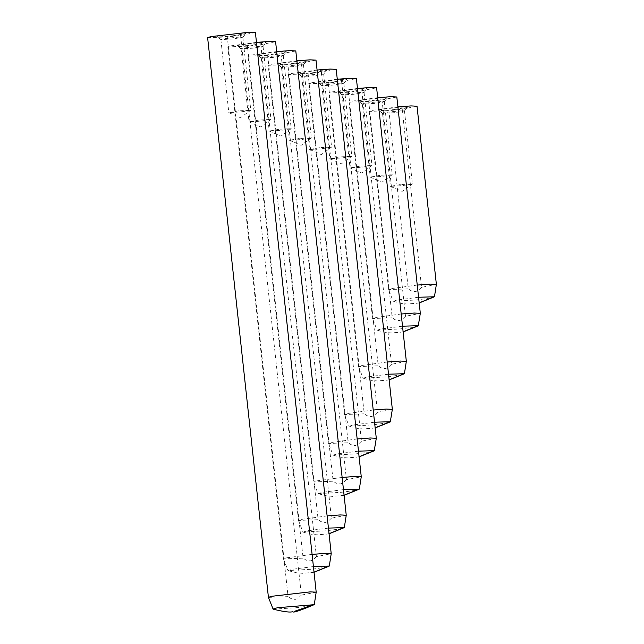 <?xml version="1.0" encoding="UTF-8"?>
<svg xmlns="http://www.w3.org/2000/svg" width="644" height="644" viewBox="0 0 644 644"><rect width="100%" height="100%" fill="white"/><g stroke="black" fill="none" stroke-linecap="round" stroke-linejoin="round"><path stroke-width="0.48" stroke-dasharray="3.22 2.42" d="M394.651 109.496L407.443 107.298C410.502 105.785 375.428 109.657 378.833 110.406C381.023 110.728 386.295 110.422 394.651 109.496M397.887 106.88L372.312 110.357L369.245 111.396L388.912 110.671L402.21 109.15L417.022 106.212M417.248 285.075L391.673 288.544L388.606 289.583L408.264 288.858L388.912 110.671M402.21 109.15L421.562 287.337L436.374 284.423M418.576 297.262L397.718 299.951L393.138 301.255L388.614 289.607L369.245 111.396M393.138 301.255L415.976 299.983C428.236 298.502 434.354 297.383 434.346 296.634M421.562 287.337L418.077 290.669L415.3 291.651L411.186 290.822L408.264 288.858M400.262 184.57L390.497 186.358L402.581 185.633L412.41 183.91L400.262 184.57M394.659 112.668L382.512 113.336C380.668 112.724 406.114 109.915 404.48 110.945L394.659 112.668M374.446 100.279L387.245 98.081C390.304 96.576 355.222 100.44 358.627 101.197C360.825 101.519 366.09 101.213 374.446 100.279M377.69 97.671L352.115 101.14L349.048 102.187L368.706 101.454L382.005 99.933L396.817 96.994M401.188 314.006L375.613 317.476L372.546 318.522L392.204 317.79L368.706 101.454M382.005 99.933L405.511 316.268L420.315 313.354M402.516 326.202L381.659 328.883L377.078 330.187L372.554 318.538L349.048 102.187M377.078 330.187L399.924 328.923C412.176 327.434 418.294 326.315 418.286 325.566M405.511 316.268L402.017 319.601L399.24 320.591L395.126 319.754L392.204 317.79M380.057 175.353L370.3 177.14L382.383 176.416L392.204 174.693L380.057 175.353M374.454 103.459L362.306 104.119C360.463 103.507 385.909 100.706 384.283 101.736L374.454 103.459M354.24 91.062L367.04 88.872C370.099 87.359 335.025 91.231 338.43 91.979C340.62 92.301 345.892 91.995 354.24 91.062M357.484 88.453L331.91 91.923L328.843 92.969L348.501 92.245L361.799 90.715L376.611 87.777M387.205 362.017L361.63 365.486L358.563 366.549L378.221 365.8L348.501 92.245M361.799 90.715L391.52 364.279L406.332 361.365M388.525 374.204L367.676 376.893L363.087 378.197L385.933 376.925C398.185 375.444 404.311 374.325 404.295 373.576M391.52 364.279L388.026 367.611L385.257 368.601L381.135 367.764L378.221 365.8M359.851 166.144L350.094 167.923L362.178 167.198L372.007 165.476L359.851 166.144M354.248 94.241L342.101 94.91C340.265 94.29 365.703 91.488 364.077 92.519L354.248 94.241M334.043 81.852L346.834 79.655C349.893 78.141 314.819 82.013 318.225 82.762C320.414 83.084 325.687 82.778 334.043 81.852M337.279 79.236L311.704 82.714L308.637 83.752L328.295 83.028L341.602 81.506L356.406 78.568M373.214 410.027L347.639 413.496L344.572 414.535L364.23 413.81L328.295 83.028M341.602 81.506L377.537 412.289L392.341 409.375M374.542 422.214L353.685 424.903L349.104 426.207L371.95 424.935C384.202 423.454 390.32 422.335 390.312 421.587M377.537 412.289L374.043 415.621L371.266 416.604L367.152 415.774L364.23 413.81M339.654 156.927L329.889 158.714L341.972 157.989L351.801 156.267L339.654 156.927M334.051 85.024L321.903 85.692C320.06 85.08 345.506 82.271 343.872 83.301L334.051 85.024M313.837 72.635L326.629 70.438C329.688 68.932 294.614 72.796 298.019 73.553C300.209 73.875 305.481 73.569 313.837 72.635M317.081 70.027L291.499 73.496L288.44 74.543L308.098 73.81L321.396 72.289L336.208 69.351M357.154 438.958L331.579 442.428L328.512 443.475L348.171 442.742L308.098 73.81M321.396 72.289L361.477 441.221L376.281 438.306M358.483 451.154L337.625 453.835L333.045 455.139L328.521 443.491L288.44 74.543M333.045 455.139L355.891 453.875C368.143 452.386 374.261 451.267 374.253 450.518M361.477 441.221L357.983 444.553L355.214 445.543L351.093 444.706L348.171 442.742M319.448 147.709L309.692 149.497L321.775 148.772L331.596 147.049L319.448 147.709M313.845 75.815L301.698 76.475C299.854 75.863 325.301 73.062 323.674 74.092L313.845 75.815M293.632 63.418L306.431 61.228C309.49 59.715 274.408 63.587 277.822 64.336C280.011 64.658 285.284 64.352 293.632 63.418M296.876 60.81L271.301 64.279L268.234 65.326L287.892 64.601L301.191 63.072L316.003 60.134M342.133 477.429L316.558 480.899L313.491 481.945L333.149 481.221L287.892 64.601M301.191 63.072L346.456 479.691L361.26 476.777M343.461 489.625L322.604 492.306L318.023 493.61L313.499 481.97L268.234 65.326M318.023 493.61L340.869 492.346C353.121 490.857 359.239 489.738 359.231 488.989M346.456 479.691L342.962 483.024L340.185 484.014L336.071 483.177L333.149 481.221M299.243 138.5L289.486 140.279L301.569 139.555L311.39 137.832L299.243 138.5M293.64 66.598L281.492 67.266C279.649 66.646 305.095 63.845 303.469 64.875L293.64 66.598M273.426 54.209L286.226 52.011C289.285 50.498 254.211 54.37 257.616 55.118C259.806 55.44 265.078 55.134 273.426 54.209M276.67 51.592L251.096 55.07L248.029 56.109L267.687 55.384L280.993 53.863L295.797 50.924M327.112 515.9L301.537 519.37L298.47 520.416L318.128 519.692L267.687 55.384M280.993 53.863L331.427 518.162L346.239 515.248M328.432 528.096L307.582 530.777L303.002 532.081L325.84 530.817C338.1 529.328 344.218 528.217 344.21 527.46M331.427 518.162L327.941 521.495L325.164 522.485L321.042 521.648L318.128 519.692M279.045 129.283L269.281 131.07L281.364 130.346L291.193 128.623L279.045 129.283M273.442 57.38L261.287 58.049C259.452 57.437 284.898 54.627 283.263 55.658L273.442 57.38M253.229 44.991L266.02 42.794C269.079 41.288 234.005 45.152 237.411 45.909C239.6 46.231 244.873 45.925 253.229 44.991M256.465 42.383L230.89 45.853L227.823 46.899L247.489 46.167L260.788 44.645L275.6 41.707M312.09 554.371L286.516 557.841L283.449 558.912L303.107 558.163L247.489 46.167M260.788 44.645L316.405 556.633L331.217 553.719M313.411 566.567L292.561 569.248L287.973 570.552L310.819 569.288C323.071 567.799 329.197 566.688 329.189 565.931M316.405 556.633L312.912 559.966L310.142 560.956L306.021 560.119L303.107 558.163M258.84 120.066L249.075 121.853L261.166 121.128L270.987 119.406L258.84 120.066M253.237 48.171L241.089 48.831C239.246 48.22 264.692 45.418 263.058 46.449L253.237 48.171M233.023 35.774L245.823 33.585C248.882 32.071 213.8 35.943 217.205 36.692C219.403 37.014 224.676 36.708 233.023 35.774M207.626 37.682L227.284 36.958L240.582 35.428L255.394 32.49M268.427 597.382L288.085 596.634L227.284 36.958M240.582 35.428L301.384 595.104L316.196 592.19M273.12 609.144L295.797 607.759C308.049 606.278 314.175 605.159 314.159 604.402M301.384 595.104L297.89 598.445L295.121 599.427L290.999 598.59L288.085 596.634M238.634 110.857L228.878 112.636L240.961 111.911L250.782 110.188L238.634 110.857M233.031 38.954L220.884 39.614C219.041 39.002 244.487 36.201 242.86 37.231L233.031 38.954M419.18 302.865L414.301 303.678M403.12 331.797L398.25 332.618M389.137 379.807L384.259 380.628M375.146 427.817L370.276 428.63M359.086 456.749L354.216 457.57M344.065 495.22L339.187 496.041M329.044 533.691L324.165 534.512M314.022 572.162L309.144 572.983M419.196 302.978L407.588 304.024L401.808 303.485L393.307 301.368M390.497 186.358L402.114 191.437L412.361 183.983M382.512 113.336L390.433 186.293M404.48 110.945L412.41 183.91M382.536 113.368L378.833 110.406M404.472 110.985L407.443 107.298M403.136 331.918L391.528 332.956L385.748 332.417L377.247 330.3M370.3 177.14L381.908 182.22L392.156 174.766M362.306 104.119L370.236 177.084M384.283 101.736L392.204 174.693M362.331 104.159L358.627 101.197M384.267 101.776L387.245 98.081M358.563 366.533L328.843 92.969M358.563 366.549L363.087 378.197M389.145 379.92L377.545 380.966L371.765 380.427L363.256 378.31M350.094 167.923L361.703 173.003L371.95 165.548M342.101 94.91L350.03 167.867M364.077 92.519L372.007 165.476M342.125 94.942L338.43 91.979M364.061 92.559L367.04 88.872M344.572 414.535L308.637 83.752M344.58 414.559L349.104 426.207M375.162 427.93L363.554 428.976L357.774 428.437L349.273 426.32M329.889 158.714L341.497 163.793L351.753 156.339M321.903 85.692L329.825 158.649M343.872 83.301L351.801 156.267M321.928 85.724L318.225 82.762M343.856 83.342L346.834 79.655M359.102 456.87L347.494 457.908L341.723 457.377L333.214 455.252M309.692 149.497L321.3 154.576L331.547 147.122M301.698 76.475L309.619 149.44M323.674 74.092L331.596 147.049M301.722 76.515L298.019 73.553M323.658 74.132L326.629 70.438M344.081 495.341L332.473 496.379L326.693 495.848L318.192 493.723M289.486 140.279L301.094 145.359L311.342 137.905M281.492 67.266L289.422 140.223M303.469 64.875L311.39 137.832M281.517 67.298L277.822 64.336M303.453 64.915L306.431 61.228M298.47 520.416L248.029 56.109M298.478 520.441L303.002 532.081M329.06 533.812L317.452 534.85L311.672 534.319L303.171 532.194M269.281 131.07L280.889 136.15L291.136 128.695M261.287 58.049L269.216 131.006M283.263 55.658L291.193 128.623M261.311 58.081L257.616 55.118M283.247 55.698L286.226 52.011M283.449 558.887L227.823 46.899M283.449 558.912L287.973 570.552M314.031 572.283L302.43 573.321L296.651 572.79L288.15 570.673M249.075 121.853L260.691 126.932L270.939 119.478M241.089 48.831L249.011 121.797M263.058 46.449L270.987 119.406M241.114 48.872L237.411 45.909M263.05 46.489L266.02 42.794M228.878 112.636L240.486 117.715L250.733 110.261M220.884 39.614L228.813 112.579M242.86 37.231L250.782 110.188M220.908 39.654L217.205 36.692M242.844 37.272L245.823 33.585"/><path stroke-width="0.97" d="M419.196 302.978L434.459 296.763L436.374 284.398L417.022 106.212L411.025 105.914L397.887 106.88M436.374 284.398L430.385 284.101L417.248 285.075M434.459 296.763L418.576 297.262M403.136 331.918L418.262 325.848L420.315 313.33L396.817 96.994L390.819 96.705L377.69 97.671M420.315 313.33L414.325 313.04L401.188 314.006M418.399 325.695L402.516 326.202M389.145 379.92L404.416 373.705L406.332 361.34L376.611 87.777L370.622 87.487L357.484 88.453M406.332 361.34L400.335 361.051L387.205 362.017M404.416 373.705L388.525 374.204M375.162 427.93L390.288 421.868L392.341 409.351L356.406 78.568L350.417 78.27L337.279 79.236M392.341 409.351L386.352 409.061L373.214 410.027M390.425 421.715L374.542 422.214M359.102 456.87L374.228 450.8L376.289 438.282L336.208 69.351L330.211 69.061L317.081 70.027M376.289 438.282L370.292 437.992L357.154 438.958M374.365 450.647L358.483 451.154M344.081 495.341L359.344 489.118L361.26 476.753L316.003 60.134L310.014 59.844L296.876 60.81M361.26 476.753L355.271 476.463L342.133 477.429M359.344 489.118L343.461 489.625M329.06 533.812L344.323 527.597L346.239 515.224L295.797 50.924L289.808 50.626L276.67 51.592M346.239 515.224L340.249 514.934L327.112 515.9M344.323 527.597L328.432 528.096M314.031 572.283L329.301 566.068L331.217 553.695L275.6 41.707L269.603 41.417L256.465 42.383M331.217 553.695L325.228 553.405L312.09 554.371M329.301 566.068L313.411 566.567M314.28 604.539L316.196 592.166L255.394 32.49L249.397 32.2L210.693 36.636L207.626 37.682L268.427 597.382L273.12 609.144C283.545 611.76 290.106 612.597 292.803 611.663C292.835 613.016 299.943 610.689 314.135 604.684L277.54 607.719L272.951 609.023M316.196 592.166L310.199 591.876L271.486 596.312L268.427 597.358M434.346 296.634L419.18 302.865M418.286 325.566L403.12 331.797M404.295 373.576L389.137 379.807M390.312 421.587L375.146 427.817M374.253 450.518L359.086 456.749M359.231 488.989L344.065 495.22M344.21 527.46L329.044 533.691M329.189 565.931L314.022 572.162M314.159 604.402L294.123 611.454"/></g></svg>
